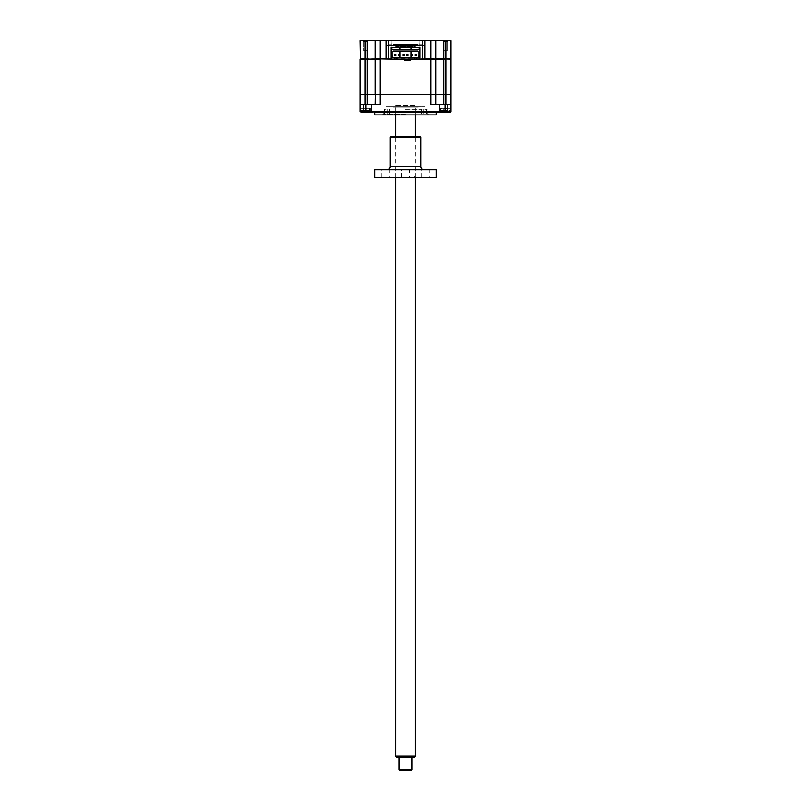 <?xml version="1.0" encoding="UTF-8"?>
<svg xmlns="http://www.w3.org/2000/svg" width="811" height="811" viewBox="0 0 811 811"><rect width="100%" height="100%" fill="white"/><g stroke="black" fill="none" stroke-linecap="round" stroke-linejoin="round"><path stroke-width="0.61" stroke-dasharray="4.05 3.04" d="M367.312 50.231L367.312 40.55L363.277 40.55L367.312 40.55L363.277 40.55L367.312 40.55L367.312 50.231L363.277 50.231L363.277 40.55L363.277 50.231L367.312 50.231M447.723 50.231L447.723 40.55L443.688 40.55L447.723 40.55L443.688 40.55L447.723 40.55L447.723 50.231L443.688 50.231L443.688 40.55L443.688 50.231L447.723 50.231M422.521 44.909L419.216 44.909L422.521 44.909L422.521 40.55L419.216 40.55L422.521 40.55M419.216 44.909L419.216 40.55M418 44.341L393 44.341L418 44.341L418 40.55L393 40.55L418 40.55M393 44.341L393 40.55M391.784 44.909L388.479 44.909L391.784 44.909L391.784 40.55L388.479 40.55L391.784 40.55M388.479 44.909L388.479 40.55M422.44 40.55L422.115 59.102L367.109 59.102L390.983 59.102L388.56 58.777L388.56 40.55M445.989 40.55L445.989 58.777L450.825 58.777L450.825 40.55L435.821 40.55L435.821 58.777L430.986 58.777L435.507 59.102L386.148 59.102M445.989 59.102L450.5 59.102L445.989 59.102L447.753 59.102L445.989 59.102L447.753 59.102L445.989 59.102L445.989 94.583L380.014 94.583L450.825 94.583L450.825 59.102L445.989 59.102M390.983 58.777L375.179 59.102L375.179 94.583L367.109 94.583L375.341 94.583L375.179 104.589L367.109 104.589L375.179 104.589L375.179 94.745L443.891 94.745M445.989 58.777L435.821 58.777L435.821 40.55L430.986 40.55L430.986 58.777L420.017 58.777M419.53 58.777L391.47 58.777M360.5 59.102L365.011 59.102L360.5 59.102M380.014 40.55L360.175 40.55L360.175 58.777L380.014 58.777L380.014 40.55L430.986 40.55M375.179 40.55L375.179 58.777M420.017 43.135L420.017 47.322L420.017 43.135M390.983 47.322L390.983 43.135L390.983 47.322L420.017 47.322M375.341 94.583L380.014 94.583L375.179 94.583L375.179 59.102L367.109 59.102L375.493 59.102L367.109 59.102L367.109 94.583L360.175 94.583L360.175 59.102L365.011 59.102L365.011 94.583L367.109 94.583M424.852 59.102L443.891 59.102L435.507 59.102L443.891 59.102L443.891 94.583M443.516 104.589L447.631 104.589L443.516 104.589M443.516 111.847L447.631 111.847L443.516 111.847M443.516 112.334L448.118 112.334L443.516 112.334M367.484 112.334L362.882 112.334L367.484 112.334M367.484 111.847L363.369 111.847L367.484 111.847M367.484 104.589L363.369 104.589L367.484 104.589M405.5 112.334L374.773 112.334L405.5 112.334M374.773 114.909L436.227 114.909M405.5 109.911L427.681 109.911L405.5 109.911M365.011 104.589L360.175 104.589L365.011 104.589L365.011 94.745L360.175 94.745L360.175 104.589L380.014 104.589L375.179 104.589L375.179 94.745L367.109 94.745L367.109 104.589L365.011 104.589L367.109 104.589M365.295 108.299C361.878 108.299 361.878 108.299 365.295 108.299C368.711 108.299 368.711 108.299 365.295 108.299L370.455 108.299L360.175 108.299L365.295 108.299L360.175 108.299L360.175 111.847L360.175 108.299L365.295 108.299C361.878 108.299 361.878 108.299 365.295 108.299C368.711 108.299 368.711 108.299 365.295 108.299L370.455 108.299L365.295 108.299L365.295 111.847L360.175 111.847L370.455 111.847L360.175 111.847L360.662 112.334L360.175 111.847L370.455 111.847L360.662 112.334L360.175 108.299L360.175 111.847L450.825 111.847L445.705 111.847L450.825 111.847L450.825 108.299L450.825 111.847L440.545 111.847L450.825 111.847L450.338 112.334L360.662 112.334L370.941 112.334L360.662 112.334L365.295 112.334L365.295 108.299M435.821 104.589L435.821 94.745L435.821 104.589L430.986 104.589L450.825 104.589L435.821 104.589L435.659 94.583M450.825 94.745L445.989 94.745L445.989 104.589M375.179 104.589L380.014 104.589L380.014 94.583L430.986 94.583L430.986 104.589L450.825 104.589M360.175 104.589L360.175 111.847M450.338 112.334L450.825 108.299L445.705 108.299C442.289 108.299 442.289 108.299 445.705 108.299C449.122 108.299 449.122 108.299 445.705 108.299L440.545 108.299L445.705 108.299C442.289 108.299 442.289 108.299 445.705 108.299C449.122 108.299 449.122 108.299 445.705 108.299L440.545 108.299L450.825 108.299L450.338 112.334L440.545 111.847L445.705 111.847L445.705 108.299L445.705 112.334L440.059 112.334L450.338 112.334M416.793 44.909L394.207 44.909L416.793 44.909A1.612 1.612 0 0 0 415.181 46.521L395.819 46.521L415.181 46.521M394.207 44.909A1.612 1.612 0 0 1 395.819 46.521M418.405 44.909L392.595 44.909L418.405 44.909M392.595 45.71L418.405 45.71L392.595 45.71M386.148 45.71L424.852 45.71L386.148 45.71M424.852 114.909L426.474 114.909L424.852 114.909M424.852 109.262L426.474 109.262L424.852 109.262M386.148 114.909L384.526 114.909L386.148 114.909M386.148 109.262L384.526 109.262L386.148 109.262M405.5 114.909L383.562 114.909L405.5 114.909M405.5 114.27L382.914 114.27L405.5 114.27M405.5 109.262L421.629 109.262L405.5 109.262M363.429 41.361L367.16 41.361L363.429 41.361M369.654 110.367L360.936 110.367L369.654 110.367L369.654 108.299L360.936 108.299L369.654 108.299L369.654 110.367A11.293 11.293 0 0 1 367.799 110.955A11.293 11.293 0 0 0 369.654 110.367M365.295 110.955L367.13 111.066A11.019 10.594 -0 0 0 368.032 110.884L368.032 110.884A11.019 10.594 -0 0 1 367.13 111.066L363.46 111.066A11.019 10.594 0 0 1 362.558 110.884L362.558 110.884A11.019 10.594 -0 0 0 363.46 111.066L367.13 111.066A11.019 10.594 -0 0 0 368.032 110.884L368.032 110.884A11.019 10.594 -0 0 1 367.13 111.066L363.46 111.066A11.019 10.594 0 0 1 362.558 110.884L362.558 110.884A11.019 10.594 -0 0 0 363.46 111.066L365.295 110.955M360.936 108.299L360.936 110.367L365.295 110.367L360.936 110.367A11.293 11.293 0 0 0 362.791 110.955A11.293 11.293 0 0 1 360.936 110.367L360.936 108.299L369.654 108.299L360.936 108.299M365.295 108.877L365.923 111.066L365.295 108.654L363.936 108.654L366.653 108.654L365.295 108.654L366.653 108.654L365.295 108.654L364.717 110.884M363.46 108.877L363.46 111.066L363.46 108.877M366.653 108.654L367.13 111.066L366.653 108.654M443.84 41.361L447.571 41.361L443.84 41.361M441.346 108.299L450.064 108.299L450.064 110.367L441.346 110.367L450.064 110.367L450.064 108.299L441.346 108.299L441.346 110.367L445.705 110.367L441.346 110.367A11.293 11.293 0 0 0 443.201 110.955A11.293 11.293 0 0 1 441.346 110.367L441.346 108.299L450.064 108.299L441.346 108.299M445.705 110.955L447.54 111.066A11.019 10.594 -0 0 0 448.442 110.884L448.442 110.884A11.019 10.594 -0 0 1 447.54 111.066L443.87 111.066L447.54 111.066A11.019 10.594 -0 0 0 448.442 110.884L448.442 110.884A11.019 10.594 -0 0 1 447.54 111.066L443.87 111.066A11.019 10.594 0 0 1 442.968 110.884L442.968 110.884A11.019 10.594 -0 0 0 443.87 111.066A11.019 10.594 0 0 1 442.968 110.884L442.968 110.884A11.019 10.594 -0 0 0 443.87 111.066L445.705 110.955M445.705 108.877L445.077 111.066L445.705 108.877L445.077 111.066L445.705 108.877L446.334 111.066L445.705 108.654L444.347 108.654L447.064 108.654L445.705 108.654L446.283 110.884M447.064 108.654L447.54 111.066L447.064 108.654M443.87 108.877L443.87 111.066L443.87 108.877M404 54.753L402.966 54.753L402.966 55.787M411.035 54.753L411.035 55.787M412.069 54.753L412.069 55.787M416.094 54.753L415.07 54.753L415.07 55.787M407 54.753L408.034 54.753L408.034 55.787M398.931 54.753L398.931 55.787M399.965 54.753L399.965 55.787M394.906 54.753L395.93 54.753L395.93 55.787M396.954 59.102L396.954 57.774M394.612 59.102L394.612 57.774M419.53 56.152L418.162 56.152L418.162 51.154L392.838 51.154L392.838 56.152L391.47 56.152M392.919 49.177L391.47 49.177M418.081 49.826L392.919 49.826M419.53 49.177L418.081 49.177M391.47 57.774L419.53 57.774M414.046 59.102L414.046 57.774M416.388 59.102L416.388 57.774M430.986 94.583L430.986 59.102L380.014 59.102L380.014 94.583M435.821 59.102L435.821 94.583M445.715 59.102L448.047 59.102L445.715 59.102M405.5 59.102C390.172 59.102 390.172 59.102 405.5 59.102C420.828 59.102 420.828 59.102 405.5 59.102M419.53 59.102L391.47 59.102L419.53 59.102M367.109 59.102L367.636 59.102L367.109 59.102M365.497 59.102L363.308 59.102L365.497 59.102M375.179 59.102L375.179 94.583M405.5 94.583C433.682 94.583 433.682 94.583 405.5 94.583C377.318 94.583 377.318 94.583 405.5 94.583M416.793 107.164L394.207 107.164L416.793 107.164M418.405 107.164L392.595 107.164L418.405 107.164M386.148 106.363L424.852 106.363L386.148 106.363M392.595 106.363L418.405 106.363L392.595 106.363M396.63 112.334L414.37 112.334L415.181 111.523L395.819 111.523L415.181 111.523L415.181 105.552L395.819 105.552L395.819 111.523L396.63 112.334L414.37 112.334M395.819 105.552L415.181 105.552M396.63 44.098L414.37 44.098L396.63 44.098L395.819 44.909L415.181 44.909L395.819 44.909M414.37 44.098L415.181 44.909M399.935 44.098L411.065 44.098L399.935 44.098L399.935 47.322M399.935 49.826L399.935 51.154M399.935 54.753L399.935 55.787M399.935 57.774L399.935 59.102L411.065 59.102L399.935 59.102M411.065 44.098L411.065 47.322M411.065 49.826L411.065 51.154M411.065 54.753L411.065 55.787M411.065 57.774L411.065 59.102M396.751 757.545L414.249 757.545M415.181 755.933L395.819 755.933M403.331 112.334L415.181 112.334L403.331 112.334M411.947 769.639L399.053 769.639M406.94 757.545L399.053 757.545L406.94 757.545M399.853 770.45L411.147 770.45M404.273 60.551L410.984 60.551L404.273 60.551M404.273 44.098L410.984 44.098L404.273 44.098M389.696 177.497L381.373 177.497L389.696 177.497L389.696 169.752L381.373 169.752L389.696 169.752M381.373 177.497L381.373 169.752M397.035 175.886L413.965 175.886L397.035 175.886L395.423 177.497L415.577 177.497L395.423 177.497M413.965 175.886L415.577 177.497M429.627 177.497L421.304 177.497L429.627 177.497L429.627 169.752L421.304 169.752L429.627 169.752M421.304 177.497L421.304 169.752M424.133 169.752L386.867 169.752L424.133 169.752M390.091 137.333L420.909 137.333M420.098 136.522L390.902 136.522M409.667 177.497L401.333 177.497L409.667 177.497L409.667 169.752L401.333 169.752L409.667 169.752M401.333 177.497L401.333 169.752M374.773 169.752L436.227 169.752M374.773 177.497L436.227 177.497M367.109 40.55L367.109 58.777M365.011 40.55L365.011 58.777M443.891 40.55L443.891 58.777M445.178 104.589L445.178 112.334M365.822 104.589L365.822 112.334M420.909 166.529L390.091 166.529M447.631 111.847L447.631 104.589L447.631 111.847M371.59 111.847L371.59 104.589L371.59 111.847M427.681 114.909L427.681 109.911M383.319 114.909L383.319 109.911M363.369 111.847L363.369 104.589L363.369 111.847M439.41 111.847L439.41 104.589L439.41 111.847M440.545 108.299L440.059 112.334L440.545 108.299M370.455 111.847L370.455 108.299L370.455 111.847M426.474 109.262L426.474 114.909M387.759 109.262L387.759 114.909M383.562 114.909L382.914 114.27M421.629 109.262L421.629 114.909M389.371 109.262L389.371 114.909M427.438 114.909L428.086 114.27M384.526 109.262L384.526 114.909M423.241 109.262L423.241 114.909M448.209 110.955A11.293 11.293 0 0 0 450.064 110.367A11.293 11.293 0 0 1 448.209 110.955M395.819 177.497L395.819 136.522M395.819 114.909L395.819 112.334M415.181 177.497L415.181 136.522M415.181 114.909L415.181 112.334M400.016 60.551L400.016 44.098M410.984 60.551L410.984 44.098"/><path stroke-width="1.22" d="M365.011 40.55L365.011 58.777L360.5 59.102L360.175 40.55L424.852 40.55L424.852 58.777L430.986 59.102L420.017 59.102L420.017 47.322L420.017 59.102L416.388 59.102L416.388 57.774L419.53 57.774L419.53 59.102M424.852 40.55L430.986 40.55L430.986 58.777L435.507 59.102M430.986 40.55L435.821 40.55L435.821 58.777L450.825 59.102L450.825 94.583L443.891 94.583L445.989 94.583L445.989 59.102L443.718 59.102L445.989 59.102L443.718 59.102L445.989 59.102L443.891 59.102L443.891 94.745L435.821 94.745L435.821 104.589M450.825 58.777L445.989 58.777L445.989 40.55L450.825 40.55L450.825 58.777M367.109 104.589L367.109 94.583L365.011 94.583L367.109 94.583L365.011 94.583L367.109 94.583L367.109 59.102L365.011 59.102L367.109 59.102L365.011 59.102L365.011 94.583L360.175 94.583L360.175 59.102L375.493 59.102M375.179 40.55L375.179 58.777L390.983 59.102L390.983 47.322L390.983 59.102L391.47 57.774L416.388 57.774M388.56 40.55L388.56 58.777M435.821 58.777L435.821 40.55L445.989 40.55M380.014 40.55L380.014 58.777L386.148 58.777L386.148 40.55M420.017 47.322L390.983 47.322M422.44 40.55L422.44 58.777M436.227 112.334L436.227 114.909L374.773 114.909L374.773 112.334M365.011 59.102L375.179 59.102L375.179 94.583L380.014 94.583L367.109 94.745M435.659 94.583L380.014 94.745L380.014 104.589L360.175 104.589L360.175 94.745L365.011 94.745L365.011 104.589M375.179 104.589L375.341 94.583M360.175 104.589L360.175 111.847L450.825 111.847L450.825 94.745L450.825 104.589L430.986 104.589L430.986 94.583L443.891 94.583M450.825 94.745L445.989 94.745L445.989 104.589M443.891 104.589L443.891 94.745L443.891 104.589M450.825 104.589L450.338 112.334L360.175 111.847M402.966 54.753L402.966 55.787L404 55.787L404 54.753L402.966 54.753M411.035 54.753L411.035 55.787L412.069 55.787L412.069 54.753L411.035 54.753M415.07 54.753L415.07 55.787L416.094 55.787L416.094 54.753L415.07 54.753M407 54.753L408.034 54.753L408.034 55.787L407 55.787L407 54.753M398.931 54.753L398.931 55.787L399.965 55.787L399.965 54.753L398.931 54.753M394.906 55.787L395.93 55.787L395.93 54.753L394.906 54.753L394.906 55.787M391.47 59.102L396.954 59.102L396.954 57.774M394.612 59.102L394.612 57.774M391.47 56.152L392.838 56.152L392.838 57.774L392.838 51.154L418.162 51.154L418.162 57.774L418.162 56.152L419.53 56.152L419.53 49.177L418.081 49.177L418.081 49.826L392.919 49.826L392.919 49.177L391.47 49.177L391.47 56.152M396.954 59.102L414.046 59.102L414.046 57.774M414.046 59.102L416.388 59.102M375.179 59.102L380.014 59.102L380.014 94.583L430.986 94.583L430.986 59.102L445.989 59.102M367.109 94.583L375.179 94.583M435.821 59.102L435.821 94.583M365.305 59.102L367.636 59.102L365.305 59.102M399.935 47.322L399.935 49.826M399.935 51.154L399.935 54.753M399.935 55.787L399.935 57.774M411.065 47.322L411.065 49.826M411.065 51.154L411.065 54.753M411.065 55.787L411.065 57.774M415.181 755.933L414.249 757.545L396.751 757.545L395.819 755.933L415.181 755.933L415.181 177.497M411.947 769.639L411.147 770.45L399.853 770.45L399.053 769.639L411.947 769.639L411.947 757.545M386.867 169.752A3.224 3.224 0 0 0 390.091 166.529L420.909 166.529A3.224 3.224 0 0 0 424.133 169.752M420.909 137.333L390.091 137.333L390.902 136.522L420.098 136.522L420.909 137.333L420.909 166.529M390.091 137.333L390.091 166.529M436.227 169.752L436.227 177.497L374.773 177.497L374.773 169.752L436.227 169.752M367.109 40.55L367.109 58.777M443.891 40.55L443.891 58.777M365.822 104.589L365.822 112.334M445.178 104.589L445.178 112.334M395.819 755.933L395.819 177.497M395.819 136.522L395.819 114.909M399.053 769.639L399.053 757.545M415.181 136.522L415.181 114.909"/></g></svg>
